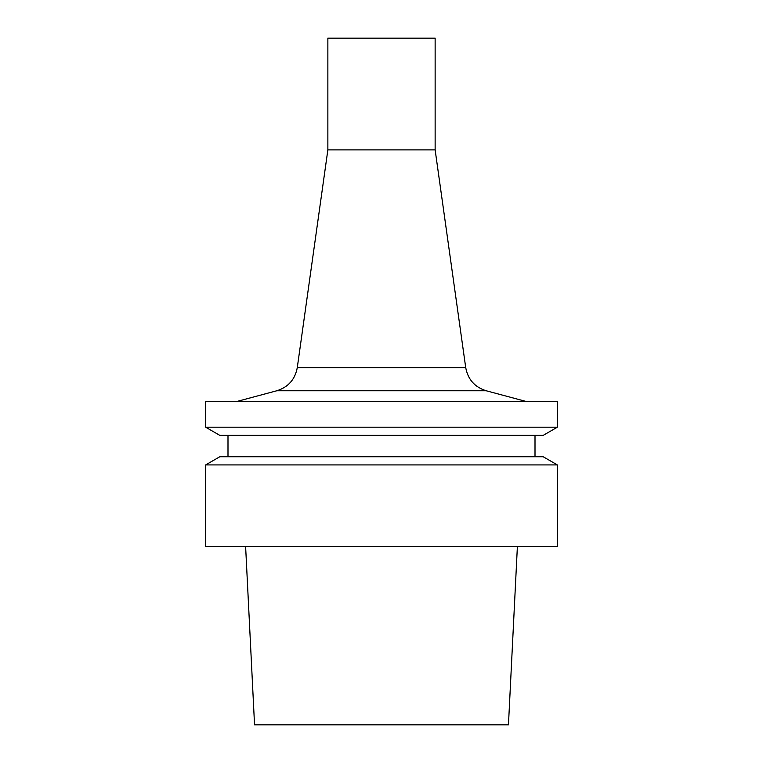<?xml version="1.0" encoding="UTF-8"?>
<svg xmlns="http://www.w3.org/2000/svg" width="763" height="763" viewBox="0 0 763 763"><rect width="100%" height="100%" fill="white"/><g stroke="black" fill="none" stroke-linecap="round" stroke-linejoin="round"><path stroke-width="1.14" d="M435.139 149.891L327.861 149.891L327.861 38.15L435.139 38.15L435.139 149.891L465.726 367.661L297.274 367.661C295.081 379.44 288.271 387.137 276.845 390.751L236.234 401.643M327.861 149.891L297.274 367.661M205.676 401.643L557.324 401.643L557.324 427.204L205.676 427.204L205.676 401.643M205.676 427.204L219.82 435.368L543.18 435.368L557.324 427.204M227.994 456.741L227.994 435.368M219.82 456.741L543.18 456.741L557.324 464.915L205.676 464.915L219.82 456.741M205.676 464.915L205.676 546.623L557.324 546.623L557.324 464.915M245.619 546.623L254.546 724.85L508.454 724.85L517.381 546.623M276.845 390.751L486.155 390.751C474.729 387.137 467.919 379.44 465.726 367.661M486.155 390.751L526.766 401.643M535.006 456.741L535.006 435.368"/></g></svg>
